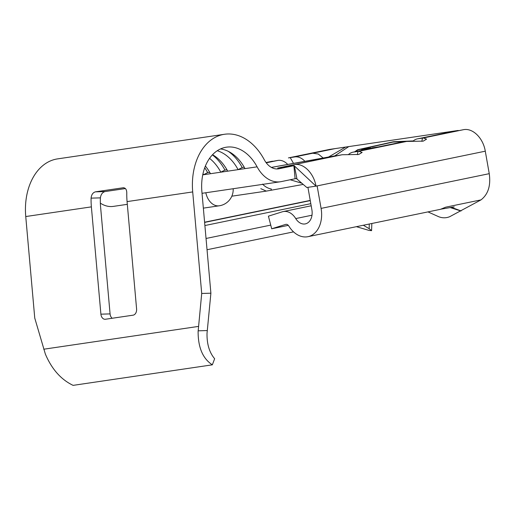 <?xml version="1.0" encoding="UTF-8"?>
<svg xmlns="http://www.w3.org/2000/svg" width="515" height="515" viewBox="0 0 515 515"><rect width="100%" height="100%" fill="white"/><g stroke="black" fill="none" stroke-linecap="round" stroke-linejoin="round"><path stroke-width="0.77" d="M224.534 134.267L57.577 158.884A57.114 40.028 -98.4 0 0 25.75 216.545L34.756 318.083L45.352 354.043C51.745 369.12 60.989 379.561 73.098 385.368L212.341 364.832C202.826 358.646 198.082 347.541 198.114 331.518L201.713 293.466L192.707 191.928A57.114 40.028 -98.4 0 1 224.534 134.267A57.114 40.028 -98.4 0 1 264.279 159.747A20.4 14.298 81.6 0 0 278.473 168.849A20.4 14.298 81.6 0 0 279.04 168.746L294.084 165.643L316.004 186.14C313.847 173.349 303.67 162.894 294.483 164.588L342.127 154.751L271.392 167.414M294.4 165.946L296.994 179.053L296.209 178.512L281.306 181.595A33.449 23.445 -98.4 0 1 280.379 181.763A33.449 23.445 -98.4 0 1 257.101 166.841A44.058 30.881 81.6 0 0 226.439 147.181A44.058 30.881 81.6 0 0 201.886 191.664L210.893 293.196L207.017 333.437C206.85 344.091 209.393 352.524 214.646 358.723L212.341 364.832M125.403 188.561L105.034 191.561C102.446 192.295 100.901 194.4 100.406 197.869A44.058 30.881 81.6 0 0 100.56 206.605L110.075 313.899A5.71 4.062 -91.7 0 0 112.154 318.257M209.554 158.363A44.058 30.881 -98.4 0 1 220.826 172.184L224.926 170.072L226.961 169.776M205.395 166.042A44.058 30.881 -98.4 0 1 210.468 173.716L203.554 174.733L207.654 172.622L209.689 172.319M217.253 150.74A44.058 30.881 -98.4 0 1 238.097 169.641L242.198 167.53L244.232 167.227M212.547 154.706A44.058 30.881 -98.4 0 1 227.733 171.167L210.468 173.716M220.517 148.932A44.058 30.881 -98.4 0 1 245.005 168.617L227.733 171.167M202.994 173.716A44.058 30.881 -98.4 0 1 203.554 174.733L202.756 174.849M348.423 154.584A17.137 12.212 78.3 0 1 352.936 152.183A17.137 12.212 78.3 0 1 353.425 152.092L358.904 151.288L362.122 152.446L358.768 154.448L342.127 154.751M262.566 184.113C264.974 186.707 267.903 188.342 271.353 189.024L271.096 190.254L266.294 191.104L260.802 188.657M336.05 155.665L336.61 155.562M266.043 162.54L277.971 160.403A17.137 12.212 78.3 0 1 287.737 164.44M412.83 141.271L412.888 141.264A17.137 12.212 78.3 0 1 417.395 138.87A17.137 12.212 78.3 0 1 417.884 138.78L423.362 137.975L426.581 139.134L423.227 141.136L406.631 141.432L401.069 142.256A17.137 12.212 78.3 0 0 400.58 142.34L352.936 152.183M289.224 157.757L329.619 149.414L288.432 157.899L294.786 156.933A17.137 12.212 78.3 0 1 304.88 161.324M329.619 149.414L447.078 132.097L445.52 133.044M417.395 138.87L463.764 129.632C472.957 127.997 483.186 138.142 485.285 151.185L489.25 173.671C490.911 185.619 488.156 194.355 480.984 199.891L449.769 216.667C446.138 218.16 442.443 218.18 438.69 216.718L427.971 211.897M434.995 135.233L449.189 132.316M294.786 156.933L312.721 153.225L318.257 154.017L323.163 158.002M355.26 151.7L357.783 149.962L392.971 142.089L405.788 141.561M370.131 148.629L371.032 148.005L362.727 149.228L360.809 150.554M362.463 150.213L366.764 149.324M378.422 146.917L372.326 147.818L371.579 148.326M294.483 164.588L277.669 168.064L294.084 165.643M127.321 204.333L113.422 206.38A33.449 23.445 -98.4 0 1 100.348 203.142M206.032 238.419L204.886 225.499M307.925 187.331L311.884 209.753A13.055 9.302 78.3 0 1 305.311 223.896A13.055 9.302 78.3 0 1 295.739 218.572A17.137 12.212 -101.7 0 0 283.173 211.581A17.137 12.212 -101.7 0 0 282.323 211.8L268.412 216.165L271.701 228.782L285.613 224.418A4.081 2.91 78.3 0 1 285.812 224.366A4.081 2.91 78.3 0 1 288.806 226.027A26.111 18.604 -101.7 0 0 307.951 236.681A26.111 18.604 -101.7 0 0 321.09 208.395L317.124 185.909M206.303 238.419L270.748 225.113M310.809 203.67L205.086 225.499M288.297 225.351L271.701 228.782M480.984 199.891L445.668 207.184L440.795 209.187L454.23 206.876M296.994 179.053L306.792 187.499L316.004 186.14L485.285 151.185M272.493 161.208L266.03 162.521M334.737 155.897L348.79 146.588M354.61 151.835L357.622 149.762L393.479 141.741L413.275 140.923M458.241 130.45L447.078 132.097M371.836 223.491L371.579 230.662L368.991 230.405L356.399 226.677M460.925 211.008L450.046 207.5M451.262 207.3L461.092 210.931M371.579 230.662L369.197 228.705L363.326 225.248M369.197 228.705L369.255 224.025M25.75 216.545L91.38 206.869L100.901 314.169A5.71 4.062 88.3 0 0 105.092 319.281A5.71 4.062 88.3 0 0 105.433 319.255L133.07 315.18A5.71 4.062 88.3 0 0 136.591 308.903L127.076 201.603L192.707 191.928M91.38 206.869A57.114 40.028 -98.4 0 1 91.084 198.133C91.451 194.657 92.906 192.559 95.449 191.838L123.413 187.737M123.729 187.743L123.079 187.763C125.46 187.756 126.696 189.462 126.78 192.874A57.114 40.028 81.6 0 0 127.076 201.603M210.893 293.196L201.713 293.466M295.108 178.75L293.885 165.682M207.178 330.559L198.133 330.823M393.608 142.063L393.479 141.741M362.991 149.878L362.727 149.228M372.461 148.146L372.326 147.818M228.248 151.333A47.322 33.166 -98.4 0 1 242.198 167.53M212.38 154.886A47.322 33.166 -98.4 0 1 224.926 170.072M204.725 167.774A47.322 33.166 -98.4 0 1 207.654 172.622M43.736 349.222L198.417 326.42M245.005 168.617L257.101 166.841M357.41 154.655L357.977 151.423M266.255 162.824L277.971 160.403M353.425 152.092L401.069 142.256M358.904 151.288L406.631 141.432M312.721 153.225L335.143 148.597M417.884 138.78L435.819 135.078M423.362 137.975L463.764 129.632M277.9 168.914L279.04 168.746M310.268 200.599L204.616 222.416M286.018 224.334L285.613 224.418M321.096 208.395L489.25 173.671M311.987 215.212L295.739 218.572M328.551 157.024L345.668 147.045M444.13 133.334L445.617 132.31M203.348 208.137L219.255 205.794A16.319 11.439 -98.4 0 1 205.82 192.758M95.449 191.838L105.034 191.561M100.901 314.169L110.075 313.899M100.406 197.869L91.084 198.133M421.875 141.342L422.442 138.11M290.228 157.603L293.518 163.39M303.219 184.415L271.102 190.247M202.035 193.312L280.379 181.763M231.827 196.189L266.294 191.11M271.386 167.407L336.34 155.607M307.951 236.681L440.795 209.251M207.036 249.736L293.537 231.872M204.597 222.216L310.23 200.406M283.173 211.581L311.182 205.794M301.829 183.218L290.196 179.761M219.255 205.794A16.319 16.319 0 0 0 233.166 188.722"/></g></svg>
